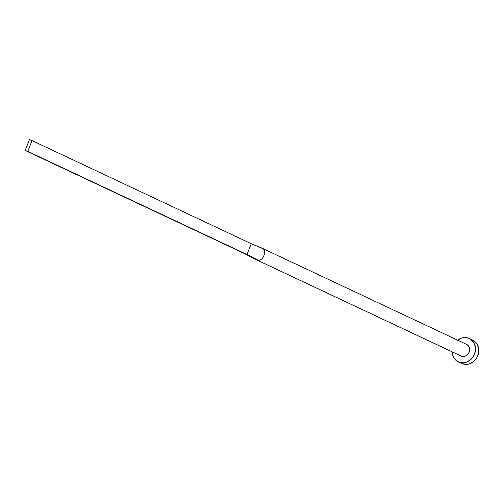 <?xml version="1.0" encoding="UTF-8"?>
<svg xmlns="http://www.w3.org/2000/svg" width="504" height="504" viewBox="0 0 504 504"><rect width="100%" height="100%" fill="white"/><g stroke="black" fill="none" stroke-linecap="round" stroke-linejoin="round"><path stroke-width="0.76" d="M261.305 247.842A6.451 5.695 115.2 0 1 261.563 247.955A6.451 5.695 115.2 0 1 262.464 248.497C267.372 250.324 262.861 261.897 257.935 260.102A6.451 5.695 115.2 0 1 256.479 259.799L461.494 356.215A6.451 5.695 -64.8 0 0 469.092 352.403A6.451 5.695 -64.8 0 0 466.578 344.364L261.563 247.955M458.344 361.885L461.632 363.428A12.902 11.39 -64.8 0 0 462.439 363.768A12.902 11.39 -64.8 0 0 477.635 356.152A12.902 11.39 -64.8 0 0 472.613 340.074L469.325 338.531A12.902 11.39 115.2 0 1 474.346 354.602A12.902 11.39 115.2 0 1 459.15 362.219L462.439 363.768L459.15 362.219A12.902 11.39 115.2 0 1 458.344 361.885A12.902 11.39 115.2 0 1 452.157 351.842L452.957 355.919L453.991 358.004L455.408 359.799L459.15 362.219L463.598 362.811L465.885 362.382L470.125 360.152L471.927 358.439L474.535 354.142L475.511 349.247L475.335 346.802L473.672 342.405L470.516 339.192L468.518 338.19A12.902 11.39 115.2 0 1 469.325 338.531M457.651 340.169A12.902 11.39 115.2 0 1 468.518 338.19L464.064 337.598L461.784 338.026L457.538 340.257M466.175 344.201L468.046 345.41L469.274 347.351L469.539 350.967L468.626 353.31L466.981 355.181L464.858 356.296L462.577 356.479L460.492 355.711M460.442 362.767L464.612 364.304L469.174 363.932L473.414 361.702L476.702 357.96L478.529 353.272L478.624 348.352L476.96 343.949L475.543 342.159L472.569 340.055M256.076 259.629L461.084 356.044A6.451 5.695 -64.8 0 0 461.494 356.215L256.479 259.799A6.451 5.695 115.2 0 1 256.076 259.629A6.451 5.695 115.2 0 1 255.811 259.497A6.451 5.695 -64.8 0 0 255.856 259.522A6.451 5.695 -64.8 0 0 256.479 259.799A6.451 5.695 -64.8 0 0 257.935 260.102L244.465 253.569L255.849 259.516M255.181 259.087L244.465 253.569L25.2 150.457L247.036 254.514L257.935 260.102C262.861 261.897 267.372 250.324 262.464 248.497A6.451 5.695 -64.8 0 0 261.318 247.848A6.451 5.695 -64.8 0 0 261.16 247.785M251.25 243.703L262.464 248.497L251.25 243.703L247.036 254.514L27.77 151.402L31.985 140.584L251.25 243.703L247.036 254.514L27.77 151.402L31.985 140.584L29.415 139.639L25.2 150.457L27.77 151.402L25.2 150.457L29.415 139.639L31.985 140.584L251.25 243.703M253.008 244.453L261.318 247.848"/></g></svg>
